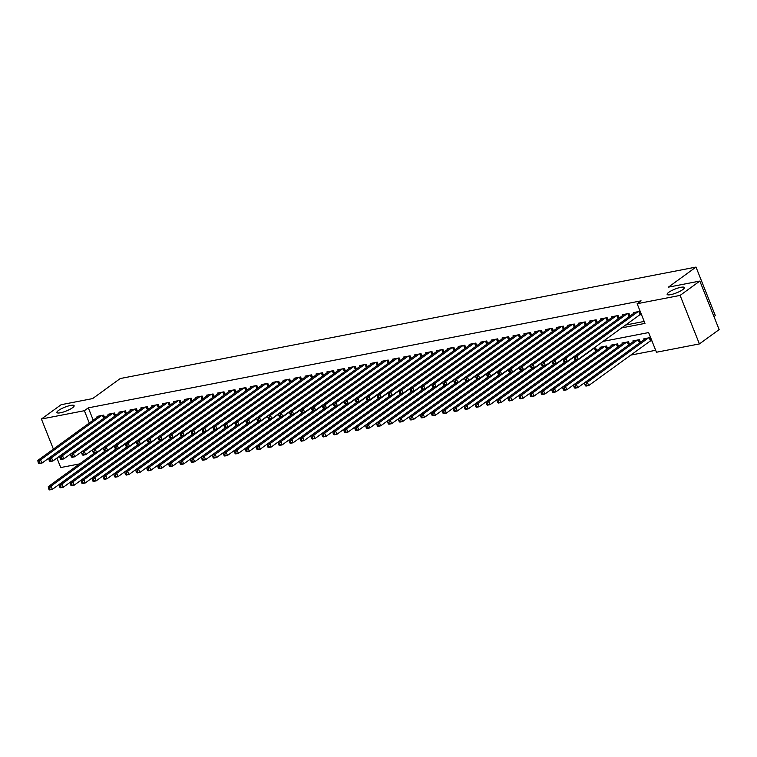<?xml version="1.0" encoding="UTF-8"?>
<svg xmlns="http://www.w3.org/2000/svg" width="757" height="757" viewBox="0 0 757 757"><rect width="100%" height="100%" fill="white"/><g stroke="black" fill="none" stroke-linecap="round" stroke-linejoin="round"><path stroke-width="1.14" d="M72.521 407.749A9.264 2.034 158.3 0 1 63.219 412.073A9.264 2.034 158.3 0 1 56.907 412.527A9.264 2.034 158.3 0 1 58.507 410.455A9.264 2.034 158.3 0 1 67.808 406.14A9.264 2.034 158.3 0 1 74.12 405.676A9.264 2.034 158.3 0 1 72.521 407.749M682.748 289.628A9.264 2.034 158.3 0 1 673.446 293.953A9.264 2.034 158.3 0 1 667.135 294.407A9.264 2.034 158.3 0 1 668.734 292.344A9.264 2.034 158.3 0 1 678.035 288.02A9.264 2.034 158.3 0 1 684.347 287.565A9.264 2.034 158.3 0 1 682.748 289.628M713.974 316.587L715.308 315.612L696.005 267.089L120.249 378.538L92.619 398.598L61.156 404.692L41.417 419.028L84.377 410.71L89.288 423.04M696.005 267.089L668.374 287.158L699.837 281.065L719.15 329.588L699.411 343.924L656.451 352.242L648.626 332.569L602.903 341.416M630.553 355.147L655.676 350.292M79.589 463.899L60.73 467.552L56.945 458.051M104.636 417.722L103.605 415.129L97.038 416.397L97.35 417.192M115.584 415.612L114.553 413.01L107.986 414.278L108.298 415.073M126.533 413.492L125.492 410.89L118.925 412.158L119.246 412.953M137.481 411.373L136.44 408.771L129.873 410.039L130.185 410.833M148.419 409.253L147.388 406.651L140.821 407.919L141.133 408.714M159.367 407.134L158.336 404.531L151.769 405.799L152.081 406.594M170.316 405.014L169.275 402.412L162.708 403.689L163.029 404.475M181.264 402.894L180.223 400.292L173.656 401.57L173.968 402.355M192.202 400.775L191.171 398.173L184.604 399.45L184.916 400.235M203.15 398.655L202.119 396.053L195.552 397.33L195.864 398.116M214.099 396.536L213.058 393.943L206.491 395.211L206.812 396.006M225.047 394.425L224.006 391.823L217.439 393.091L217.751 393.886M235.985 392.306L234.954 389.704L228.387 390.972L228.699 391.766M246.933 390.186L245.902 387.584L239.335 388.852L239.647 389.647M257.882 388.067L256.841 385.464L250.274 386.732L250.595 387.527M268.83 385.947L267.789 383.345L261.222 384.613L261.534 385.408M279.768 383.827L278.737 381.225L272.17 382.493L272.482 383.288M290.716 381.708L289.685 379.106L283.118 380.383L283.43 381.168M301.665 379.588L300.624 376.986L294.057 378.263L294.378 379.049M312.613 377.469L311.572 374.866L305.005 376.144L305.317 376.929M323.551 375.349L322.52 372.747L315.953 374.024L316.265 374.81M334.499 373.229L333.468 370.637L326.901 371.905L327.213 372.699M345.447 371.119L344.407 368.517L337.84 369.785L338.161 370.58M356.396 369L355.355 366.397L348.788 367.665L349.1 368.46M367.334 366.88L366.303 364.278L359.736 365.546L360.048 366.341M378.282 364.76L377.251 362.158L370.684 363.426L370.996 364.221M389.23 362.641L388.19 360.039L381.623 361.307L381.944 362.101M400.179 360.521L399.138 357.919L392.571 359.187L392.883 359.982M411.117 358.402L410.086 355.799L403.519 357.077L403.831 357.862M422.065 356.282L421.034 353.68L414.467 354.957L414.779 355.743M433.013 354.162L431.973 351.56L425.406 352.838L425.727 353.623M443.962 352.043L442.921 349.45L436.354 350.718L436.666 351.513M454.9 349.923L453.869 347.331L447.302 348.599L447.614 349.393M465.848 347.813L464.817 345.211L458.25 346.479L458.562 347.274M476.796 345.694L475.756 343.091L469.189 344.359L469.51 345.154M487.745 343.574L486.704 340.972L480.137 342.24L480.449 343.035M498.683 341.454L497.652 338.852L491.085 340.12L491.397 340.915M509.631 339.335L508.6 336.733L502.033 338L502.345 338.795M520.579 337.215L519.539 334.613L512.972 335.89L513.293 336.676M531.528 335.096L530.487 332.493L523.92 333.771L524.232 334.556M542.466 332.976L541.435 330.374L534.868 331.651L535.18 332.437M553.414 330.856L552.383 328.254L545.816 329.532L546.128 330.317M564.362 328.737L563.322 326.144L556.755 327.412L557.076 328.207M575.311 326.627L574.27 324.024L567.703 325.292L568.015 326.087M586.249 324.507L585.218 321.905L578.651 323.173L578.963 323.968M597.197 322.387L596.166 319.785L589.599 321.053L589.911 321.848M608.145 320.268L607.105 317.666L600.538 318.934L600.859 319.728M619.094 318.148L618.053 315.546L611.486 316.814L611.798 317.609M630.032 316.029L629.001 313.426L622.434 314.694L622.746 315.489M649.771 341.189L651.692 340.82L650.386 337.537L643.819 338.814L644.131 339.6M640.479 342.259L639.438 339.656L632.871 340.934L633.183 341.719M629.531 344.378L628.49 341.776L621.923 343.044L622.245 343.839M618.583 346.498L617.551 343.896L610.984 345.164L611.296 345.958M607.634 348.617L606.603 346.015L600.036 347.283L600.348 348.078M596.696 350.737L595.655 348.135L592.93 348.665M621.469 327.932L644.973 323.39L637.139 303.718L641.084 300.851L88.323 407.843L93.234 420.173M625.414 325.065L644.198 321.432M639.334 314.959L641.255 314.59L639.949 311.307L633.382 312.584L633.694 313.37M699.837 281.065L680.108 295.4L699.411 343.924M53.397 449.119L41.417 419.028M88.323 407.843L84.377 410.71M637.139 303.718L680.108 295.4M638.028 311.676L576.929 356.055L574.194 356.585L635.293 312.206M640.99 313.928L578.234 359.338L575.5 359.859L574.904 359.471L575.992 359.253L575.471 357.947L574.374 358.156L574.904 359.471M575.471 357.947L576.929 356.055L578.234 359.338L575.992 359.253M574.194 356.585L574.374 358.156M645.73 338.436L584.631 382.815L587.366 382.285L588.672 385.568L651.427 340.158M586.429 385.483L588.672 385.568L585.937 386.098L585.341 385.701L586.429 385.483L585.909 384.178L584.82 384.386L585.341 385.701M585.909 384.178L587.366 382.285L648.465 337.906M584.82 384.386L584.631 382.815M627.089 313.795L565.981 358.175L563.246 358.704L624.345 314.325M629.947 316.095L567.286 361.449L564.552 361.978L563.956 361.581L565.053 361.373L564.523 360.058L563.435 360.275L563.956 361.581M564.523 360.058L565.981 358.175L567.286 361.449L565.053 361.373M563.246 358.704L563.435 360.275M616.141 315.915L555.042 360.294L552.298 360.824L613.407 316.445M618.999 318.214L556.338 363.568L553.604 364.098L553.007 363.701L554.105 363.492L553.585 362.177L552.487 362.395L553.007 363.701M553.585 362.177L555.042 360.294L556.338 363.568L554.105 363.492M552.298 360.824L552.487 362.395M605.193 318.035L544.094 362.414L541.359 362.944L602.458 318.565M608.051 320.334L545.4 365.688L542.655 366.218L542.059 365.82L543.157 365.612L542.637 364.297L541.539 364.514L542.059 365.82M542.637 364.297L544.094 362.414L545.4 365.688L543.157 365.612M541.359 362.944L541.539 364.514M594.245 320.154L533.146 364.533L530.411 365.063L591.51 320.684M597.103 322.454L534.451 367.807L531.717 368.337L531.121 367.94L532.209 367.732L531.688 366.416L530.591 366.634L531.121 367.94M531.688 366.416L533.146 364.533L534.451 367.807L532.209 367.732M530.411 365.063L530.591 366.634M634.792 340.555L573.683 384.935L576.418 384.405L577.723 387.679L640.384 342.325M575.49 387.603L577.723 387.679L574.989 388.209L574.393 387.811L575.49 387.603L574.97 386.288L573.872 386.505L574.393 387.811M574.97 386.288L576.418 384.405L637.526 340.025M573.872 386.505L573.683 384.935M623.844 342.675L562.735 387.054L565.479 386.524L566.785 389.798L629.436 344.444M564.542 389.723L566.785 389.798L564.041 390.328L563.445 389.931L564.542 389.723L564.022 388.407L562.924 388.625L563.445 389.931M564.022 388.407L565.479 386.524L626.578 342.145M562.924 388.625L562.735 387.054M612.896 344.795L551.796 389.174L554.531 388.644L555.837 391.918L618.488 346.564M553.594 391.842L555.837 391.918L553.102 392.448L552.506 392.05L553.594 391.842L553.074 390.527L551.976 390.744L552.506 392.05M553.074 390.527L554.531 388.644L615.63 344.265M551.976 390.744L551.796 389.174M601.947 346.914L540.848 391.293L543.583 390.763L544.889 394.037L607.54 348.684M542.646 393.962L544.889 394.037L542.154 394.567L541.558 394.17L542.646 393.962L542.126 392.646L541.037 392.864L541.558 394.17M542.126 392.646L543.583 390.763L604.682 346.384M541.037 392.864L540.848 391.293M583.306 322.274L522.198 366.653L519.463 367.183L580.562 322.804M586.164 324.573L523.503 369.927L520.769 370.457L520.173 370.059L521.27 369.851L520.74 368.536L519.652 368.744L520.173 370.059M520.74 368.536L522.198 366.653L523.503 369.927L521.27 369.851M519.463 367.183L519.652 368.744M576.304 359.707L529.9 393.413L532.635 392.883L533.94 396.157L596.601 350.803M531.707 396.081L533.94 396.157L531.206 396.687L530.61 396.29L531.707 396.081L531.187 394.766L530.089 394.984L530.61 396.29M531.187 394.766L532.635 392.883L593.743 348.504M530.089 394.984L529.9 393.413M572.358 324.393L511.249 368.763L508.515 369.293L569.624 324.923M575.216 326.693L512.555 372.047L509.821 372.576L509.224 372.179L510.322 371.971L509.802 370.656L508.704 370.864L509.224 372.179M509.802 370.656L511.249 368.763L512.555 372.047L510.322 371.971M508.515 369.293L508.704 370.864M565.365 361.827L518.952 395.523L521.696 395.003L523.002 398.277L576.03 359.764M520.759 398.201L523.002 398.277L520.258 398.807L519.662 398.409L520.759 398.201L520.239 396.886L519.141 397.094L519.662 398.409M520.239 396.886L521.696 395.003L574.222 356.85M519.141 397.094L518.952 395.523M561.41 326.513L500.311 370.883L497.576 371.413L558.675 327.043M564.268 328.812L501.617 374.166L498.872 374.696L498.276 374.299L499.374 374.081L498.854 372.775L497.756 372.983L498.276 374.299M498.854 372.775L500.311 370.883L501.617 374.166L499.374 374.081M497.576 371.413L497.756 372.983M554.417 363.947L508.013 397.643L510.748 397.113L512.054 400.396L565.091 361.874M509.811 400.321L512.054 400.396L509.319 400.926L508.723 400.529L509.811 400.321L509.291 399.005L508.193 399.213L508.723 400.529M509.291 399.005L510.748 397.113L563.274 358.969M508.193 399.213L508.013 397.643M550.462 328.633L489.363 373.002L486.628 373.532L547.727 329.163M553.32 330.923L490.668 376.286L487.934 376.816L487.338 376.418L488.426 376.201L487.905 374.895L486.808 375.103L487.338 376.418M487.905 374.895L489.363 373.002L490.668 376.286L488.426 376.201M486.628 373.532L486.808 375.103M543.469 366.066L497.065 399.762L499.8 399.232L501.106 402.516L554.143 363.994M498.863 402.431L501.106 402.516L498.371 403.046L497.775 402.648L498.863 402.431L498.343 401.125L497.254 401.333L497.775 402.648M498.343 401.125L499.8 399.232L552.336 361.089M497.254 401.333L497.065 399.762M539.523 330.752L478.415 375.122L475.68 375.652L536.779 331.282M542.381 333.042L479.72 378.405L476.986 378.935L476.39 378.538L477.487 378.32L476.957 377.014L475.869 377.223L476.39 378.538M476.957 377.014L478.415 375.122L479.72 378.405L477.487 378.32M475.68 375.652L475.869 377.223M532.521 368.186L486.117 401.882L488.852 401.352L490.158 404.635L543.195 366.114M487.924 404.55L490.158 404.635L487.423 405.165L486.827 404.768L487.924 404.55L487.404 403.244L486.306 403.453L486.827 404.768M487.404 403.244L488.852 401.352L541.387 363.199M486.306 403.453L486.117 401.882M528.575 332.862L467.466 377.241L464.732 377.771L525.841 333.392M531.433 335.162L468.772 380.525L466.038 381.055L465.441 380.657L466.539 380.44L466.019 379.134L464.921 379.342L465.441 380.657M466.019 379.134L467.466 377.241L468.772 380.525L466.539 380.44M464.732 377.771L464.921 379.342M521.582 370.296L475.169 404.001L477.913 403.472L479.219 406.755L532.247 368.233M476.976 406.67L479.219 406.755L476.475 407.285L475.879 406.887L476.976 406.67L476.456 405.364L475.358 405.572L475.879 406.887M476.456 405.364L477.913 403.472L530.439 365.319M475.358 405.572L475.169 404.001M517.627 334.982L456.528 379.361L453.793 379.891L514.892 335.512M520.485 337.281L457.834 382.635L455.089 383.165L454.493 382.768L455.591 382.559L455.071 381.244L453.973 381.462L454.493 382.768M455.071 381.244L456.528 379.361L457.834 382.635L455.591 382.559M453.793 379.891L453.973 381.462M510.634 372.416L464.23 406.121L466.965 405.591L468.271 408.875L521.308 370.353M466.028 408.789L468.271 408.875L465.536 409.405L464.94 409.007L466.028 408.789L465.508 407.484L464.41 407.692L464.94 409.007M465.508 407.484L466.965 405.591L519.491 367.438M464.41 407.692L464.23 406.121M506.679 337.102L445.58 381.481L442.845 382.011L503.944 337.631M509.537 339.401L446.885 384.755L444.151 385.285L443.555 384.887L444.643 384.679L444.122 383.364L443.025 383.581L443.555 384.887M444.122 383.364L445.58 381.481L446.885 384.755L444.643 384.679M442.845 382.011L443.025 383.581M499.686 374.535L453.282 408.241L456.017 407.711L457.323 410.985L510.36 372.472M455.08 410.909L457.323 410.985L454.588 411.515L453.992 411.117L455.08 410.909L454.56 409.594L453.471 409.811L453.992 411.117M454.56 409.594L456.017 407.711L508.553 369.558M453.471 409.811L453.282 408.241M488.738 376.655L442.334 410.36L445.069 409.83L446.375 413.104L499.412 374.592M444.141 413.029L446.375 413.104L443.64 413.634L443.044 413.237L444.141 413.029L443.621 411.713L442.523 411.931L443.044 413.237M443.621 411.713L445.069 409.83L497.604 371.678M442.523 411.931L442.334 410.36M477.799 378.774L431.386 412.48L434.13 411.95L435.436 415.224L488.464 376.712M433.193 415.148L435.436 415.224L432.692 415.754L432.096 415.356L433.193 415.148L432.673 413.833L431.575 414.051L432.096 415.356M432.673 413.833L434.13 411.95L486.656 373.797M431.575 414.051L431.386 412.48M495.74 339.221L434.632 383.6L431.897 384.13L492.996 339.751M498.598 341.521L435.937 386.874L433.203 387.404L432.607 387.007L433.704 386.799L433.174 385.483L432.086 385.701L432.607 387.007M433.174 385.483L434.632 383.6L435.937 386.874L433.704 386.799M431.897 384.13L432.086 385.701M484.792 341.341L423.683 385.72L420.949 386.25L482.058 341.871M487.65 343.64L424.989 388.994L422.255 389.524L421.658 389.126L422.756 388.918L422.236 387.603L421.138 387.821L421.658 389.126M422.236 387.603L423.683 385.72L424.989 388.994L422.756 388.918M420.949 386.25L421.138 387.821M473.844 343.46L412.745 387.839L410.01 388.369L471.109 343.99M476.702 345.76L414.051 391.114L411.306 391.643L410.71 391.246L411.808 391.038L411.288 389.723L410.19 389.94L410.71 391.246M411.288 389.723L412.745 387.839L414.051 391.114L411.808 391.038M410.01 388.369L410.19 389.94M466.851 380.894L420.447 414.599L423.182 414.07L424.488 417.344L477.525 378.831M422.245 417.268L424.488 417.344L421.753 417.873L421.157 417.476L422.245 417.268L421.725 415.953L420.627 416.17L421.157 417.476M421.725 415.953L423.182 414.07L475.708 375.917M420.627 416.17L420.447 414.599M462.896 345.58L401.797 389.959L399.062 390.48L460.161 346.11M465.754 347.879L403.103 393.233L400.368 393.763L399.772 393.366L400.86 393.157L400.339 391.842L399.242 392.05L399.772 393.366M400.339 391.842L401.797 389.959L403.103 393.233L400.86 393.157M399.062 390.48L399.242 392.05M455.903 383.014L409.499 416.719L412.234 416.189L413.54 419.463L466.577 380.951M411.297 419.387L413.54 419.463L410.805 419.993L410.209 419.596L411.297 419.387L410.777 418.072L409.688 418.28L410.209 419.596M410.777 418.072L412.234 416.189L464.77 378.036M409.688 418.28L409.499 416.719M451.957 347.7L390.849 392.069L388.114 392.599L449.213 348.229M454.815 349.999L392.154 395.353L389.42 395.883L388.824 395.485L389.921 395.277L389.391 393.962L388.303 394.17L388.824 395.485M389.391 393.962L390.849 392.069L392.154 395.353L389.921 395.277M388.114 392.599L388.303 394.17M444.955 385.133L398.551 418.829L401.286 418.299L402.592 421.583L455.629 383.07M400.358 421.507L402.592 421.583L399.857 422.113L399.261 421.715L400.358 421.507L399.838 420.192L398.74 420.4L399.261 421.715M399.838 420.192L401.286 418.299L453.822 380.156M398.74 420.4L398.551 418.829M441.009 349.819L379.9 394.189L377.166 394.719L438.275 350.349M443.867 352.119L381.206 397.472L378.472 398.002L377.875 397.605L378.973 397.387L378.453 396.081L377.355 396.29L377.875 397.605M378.453 396.081L379.9 394.189L381.206 397.472L378.973 397.387M377.166 394.719L377.355 396.29M434.016 387.253L387.603 420.949L390.347 420.419L391.653 423.702L444.681 385.181M389.41 423.617L391.653 423.702L388.909 424.232L388.313 423.835L389.41 423.617L388.89 422.311L387.792 422.52L388.313 423.835M388.89 422.311L390.347 420.419L442.873 382.276M387.792 422.52L387.603 420.949M430.061 351.939L368.962 396.308L366.227 396.838L427.327 352.469M432.919 354.229L370.268 399.592L367.524 400.122L366.927 399.724L368.025 399.507L367.505 398.201L366.407 398.409L366.927 399.724M367.505 398.201L368.962 396.308L370.268 399.592L368.025 399.507M366.227 396.838L366.407 398.409M423.068 389.372L376.664 423.068L379.399 422.538L380.705 425.822L433.742 387.3M378.462 425.737L380.705 425.822L377.97 426.352L377.374 425.954L378.462 425.737L377.942 424.431L376.844 424.639L377.374 425.954M377.942 424.431L379.399 422.538L431.925 384.395M376.844 424.639L376.664 423.068M419.113 354.058L358.014 398.428L355.279 398.958L416.378 354.579M421.971 356.348L359.32 401.712L356.585 402.241L355.989 401.844L357.077 401.626L356.556 400.321L355.459 400.529L355.989 401.844M356.556 400.321L358.014 398.428L359.32 401.712L357.077 401.626M355.279 398.958L355.459 400.529M412.12 391.492L365.716 425.188L368.451 424.658L369.757 427.942L422.794 389.42M367.514 427.856L369.757 427.942L367.022 428.471L366.426 428.074L367.514 427.856L366.994 426.551L365.905 426.759L366.426 428.074M366.994 426.551L368.451 424.658L420.987 386.505M365.905 426.759L365.716 425.188M408.174 356.168L347.066 400.548L344.331 401.078L405.43 356.698M411.032 358.468L348.371 403.831L345.637 404.361L345.041 403.964L346.138 403.746L345.608 402.44L344.52 402.648L345.041 403.964M345.608 402.44L347.066 400.548L348.371 403.831L346.138 403.746M344.331 401.078L344.52 402.648M401.172 393.602L354.768 427.308L357.503 426.778L358.809 430.061L411.846 391.539M356.575 429.976L358.809 430.061L356.074 430.591L355.478 430.194L356.575 429.976L356.055 428.67L354.957 428.878L355.478 430.194M356.055 428.67L357.503 426.778L410.039 388.625M354.957 428.878L354.768 427.308M397.226 358.288L336.117 402.667L333.383 403.197L394.492 358.818M400.084 360.587L337.423 405.941L334.689 406.471L334.092 406.074L335.19 405.866L334.67 404.55L333.572 404.768L334.092 406.074M334.67 404.55L336.117 402.667L337.423 405.941L335.19 405.866M333.383 403.197L333.572 404.768M390.233 395.722L343.82 429.427L346.564 428.897L347.87 432.181L400.898 393.659M345.627 432.096L347.87 432.181L345.126 432.701L344.53 432.313L345.627 432.096L345.107 430.79L344.009 430.998L344.53 432.313M345.107 430.79L346.564 428.897L399.09 390.744M344.009 430.998L343.82 429.427M386.278 360.408L325.179 404.787L322.444 405.317L383.544 360.938M389.136 362.707L326.485 408.061L323.741 408.591L323.144 408.193L324.242 407.985L323.722 406.67L322.624 406.887L323.144 408.193M323.722 406.67L325.179 404.787L326.485 408.061L324.242 407.985M322.444 405.317L322.624 406.887M375.33 362.527L314.231 406.906L311.496 407.436L372.595 363.057M378.188 364.827L315.537 410.18L312.802 410.71L312.206 410.313L313.294 410.105L312.773 408.789L311.676 409.007L312.206 410.313M312.773 408.789L314.231 406.906L315.537 410.18L313.294 410.105M311.496 407.436L311.676 409.007M364.391 364.647L303.283 409.026L300.548 409.556L361.647 365.177M367.249 366.946L304.588 412.3L301.854 412.83L301.258 412.433L302.355 412.224L301.825 410.909L300.737 411.127L301.258 412.433M301.825 410.909L303.283 409.026L304.588 412.3L302.355 412.224M300.548 409.556L300.737 411.127M379.285 397.841L332.881 431.547L335.616 431.017L336.922 434.291L389.959 395.779M334.679 434.215L336.922 434.291L334.187 434.821L333.582 434.423L334.679 434.215L334.159 432.9L333.061 433.118L333.582 434.423M334.159 432.9L335.616 431.017L388.142 392.864M333.061 433.118L332.881 431.547M368.337 399.961L321.933 433.666L324.668 433.136L325.974 436.411L379.011 397.898M323.731 436.335L325.974 436.411L323.239 436.94L322.643 436.543L323.731 436.335L323.211 435.02L322.122 435.237L322.643 436.543M323.211 435.02L324.668 433.136L377.204 394.984M322.122 435.237L321.933 433.666M357.389 402.081L310.985 435.786L313.72 435.256L315.026 438.53L368.063 400.018M312.792 438.454L315.026 438.53L312.291 439.06L311.695 438.663L312.792 438.454L312.272 437.139L311.174 437.357L311.695 438.663M312.272 437.139L313.72 435.256L366.256 397.103M311.174 437.357L310.985 435.786M353.443 366.767L292.334 411.146L289.6 411.676L350.709 367.296M356.301 369.066L293.64 414.42L290.906 414.95L290.31 414.552L291.407 414.344L290.887 413.029L289.789 413.237L290.31 414.552M290.887 413.029L292.334 411.146L293.64 414.42L291.407 414.344M289.6 411.676L289.789 413.237M346.451 404.2L300.037 437.906L302.781 437.376L304.077 440.65L357.115 402.137M301.844 440.574L304.077 440.65L301.343 441.18L300.747 440.782L301.844 440.574L301.324 439.259L300.226 439.476L300.747 440.782M301.324 439.259L302.781 437.376L355.307 399.223M300.226 439.476L300.037 437.906M342.495 368.886L281.396 413.256L278.661 413.786L339.761 369.416M345.353 371.185L282.702 416.539L279.958 417.069L279.361 416.672L280.459 416.464L279.939 415.148L278.841 415.356L279.361 416.672M279.939 415.148L281.396 413.256L282.702 416.539L280.459 416.464M278.661 413.786L278.841 415.356M335.502 406.32L289.098 440.025L291.833 439.495L293.139 442.769L346.176 404.257M290.896 442.694L293.139 442.769L290.404 443.299L289.799 442.902L290.896 442.694L290.376 441.378L289.278 441.586L289.799 442.902M290.376 441.378L291.833 439.495L344.359 401.342M289.278 441.586L289.098 440.025M331.547 371.006L270.448 415.375L267.713 415.905L328.812 371.536M334.405 373.305L271.754 418.659L269.019 419.189L268.423 418.791L269.511 418.583L268.99 417.268L267.893 417.476L268.423 418.791M268.99 417.268L270.448 415.375L271.754 418.659L269.511 418.583M267.713 415.905L267.893 417.476M324.554 408.439L278.15 442.135L280.885 441.605L282.191 444.889L335.228 406.367M279.948 444.813L282.191 444.889L279.456 445.419L278.86 445.021L279.948 444.813L279.428 443.498L278.339 443.706L278.86 445.021M279.428 443.498L280.885 441.605L333.421 403.462M278.339 443.706L278.15 442.135M320.608 373.125L259.5 417.495L256.765 418.025L317.864 373.655M323.466 375.415L260.805 420.778L258.071 421.308L257.475 420.911L258.572 420.693L258.042 419.387L256.954 419.596L257.475 420.911M258.042 419.387L259.5 417.495L260.805 420.778L258.572 420.693M256.765 418.025L256.954 419.596M313.606 410.559L267.202 444.255L269.937 443.725L271.243 447.008L324.28 408.487M269.009 446.923L271.243 447.008L268.508 447.538L267.912 447.141L269.009 446.923L268.489 445.618L267.391 445.826L267.912 447.141M268.489 445.618L269.937 443.725L322.473 405.582M267.391 445.826L267.202 444.255M309.66 375.245L248.551 419.615L245.817 420.144L306.926 375.775M312.518 377.535L249.857 422.898L247.123 423.428L246.527 423.031L247.624 422.813L247.104 421.507L246.006 421.715L246.527 423.031M247.104 421.507L248.551 419.615L249.857 422.898L247.624 422.813M245.817 420.144L246.006 421.715M298.712 377.355L237.613 421.734L234.878 422.264L295.978 377.885M301.57 379.654L238.919 425.018L236.175 425.548L235.578 425.15L236.676 424.932L236.156 423.627L235.058 423.835L235.578 425.15M236.156 423.627L237.613 421.734L238.919 425.018L236.676 424.932M234.878 422.264L235.058 423.835M287.764 379.475L226.665 423.854L223.93 424.384L285.029 380.005M290.622 381.774L227.971 427.137L225.236 427.658L224.64 427.27L225.728 427.052L225.208 425.746L224.11 425.954L224.64 427.27M225.208 425.746L226.665 423.854L227.971 427.137L225.728 427.052M223.93 424.384L224.11 425.954M302.668 412.679L256.254 446.375L258.998 445.845L260.294 449.128L313.332 410.606M258.061 449.043L260.294 449.128L257.56 449.658L256.964 449.261L258.061 449.043L257.541 447.737L256.443 447.945L256.964 449.261M257.541 447.737L258.998 445.845L311.524 407.692M256.443 447.945L256.254 446.375M291.719 414.789L245.315 448.494L248.05 447.964L249.356 451.248L302.393 412.726M247.113 451.163L249.356 451.248L246.621 451.778L246.016 451.38L247.113 451.163L246.593 449.857L245.495 450.065L246.016 451.38M246.593 449.857L248.05 447.964L300.576 409.811M245.495 450.065L245.315 448.494M280.771 416.908L234.367 450.614L237.102 450.084L238.408 453.367L291.445 414.845M236.165 453.282L238.408 453.367L235.673 453.897L235.077 453.5L236.165 453.282L235.645 451.976L234.556 452.184L235.077 453.5M235.645 451.976L237.102 450.084L289.638 411.931M234.556 452.184L234.367 450.614M276.825 381.594L215.717 425.973L212.982 426.503L274.081 382.124M279.674 383.894L217.022 429.247L214.288 429.777L213.692 429.38L214.789 429.172L214.259 427.856L213.171 428.074L213.692 429.38M214.259 427.856L215.717 425.973L217.022 429.247L214.789 429.172M212.982 426.503L213.171 428.074M269.823 419.028L223.419 452.733L226.154 452.203L227.46 455.477L280.497 416.965M225.226 455.402L227.46 455.477L224.725 456.007L224.129 455.61L225.226 455.402L224.706 454.086L223.608 454.304L224.129 455.61M224.706 454.086L226.154 452.203L278.69 414.051M223.608 454.304L223.419 452.733M265.877 383.714L204.769 428.093L202.034 428.623L263.143 384.244M268.735 386.013L206.074 431.367L203.34 431.897L202.744 431.499L203.841 431.291L203.321 429.976L202.223 430.194L202.744 431.499M203.321 429.976L204.769 428.093L206.074 431.367L203.841 431.291M202.034 428.623L202.223 430.194M258.885 421.147L212.471 454.853L215.215 454.323L216.511 457.597L269.549 419.085M214.278 457.521L216.511 457.597L213.777 458.127L213.181 457.73L214.278 457.521L213.758 456.206L212.66 456.424L213.181 457.73M213.758 456.206L215.215 454.323L267.741 416.17M212.66 456.424L212.471 454.853M254.929 385.833L193.83 430.213L191.095 430.742L252.195 386.363M257.787 388.133L195.136 433.487L192.392 434.016L191.795 433.619L192.893 433.411L192.373 432.096L191.275 432.313L191.795 433.619M192.373 432.096L193.83 430.213L195.136 433.487L192.893 433.411M191.095 430.742L191.275 432.313M247.936 423.267L201.532 456.973L204.267 456.443L205.573 459.717L258.601 421.204M203.33 459.641L205.573 459.717L202.838 460.247L202.233 459.849L203.33 459.641L202.81 458.326L201.712 458.543L202.233 459.849M202.81 458.326L204.267 456.443L256.793 418.29M201.712 458.543L201.532 456.973M243.981 387.953L182.882 432.332L180.147 432.862L241.246 388.483M246.839 390.252L184.188 435.606L181.453 436.136L180.857 435.739L181.945 435.53L181.425 434.215L180.327 434.433L180.857 435.739M181.425 434.215L182.882 432.332L184.188 435.606L181.945 435.53M180.147 432.862L180.327 434.433M236.988 425.387L190.584 459.092L193.319 458.562L194.625 461.836L247.662 423.324M192.382 461.761L194.625 461.836L191.89 462.366L191.294 461.969L192.382 461.761L191.862 460.445L190.773 460.663L191.294 461.969M191.862 460.445L193.319 458.562L245.855 420.409M190.773 460.663L190.584 459.092M233.042 390.073L171.934 434.452L169.199 434.982L230.298 390.603M235.891 392.372L173.239 437.726L170.505 438.256L169.909 437.858L171.006 437.65L170.476 436.335L169.388 436.543L169.909 437.858M170.476 436.335L171.934 434.452L173.239 437.726L171.006 437.65M169.199 434.982L169.388 436.543M226.04 427.506L179.636 461.212L182.371 460.682L183.677 463.956L236.714 425.443M181.443 463.88L183.677 463.956L180.942 464.486L180.346 464.088L181.443 463.88L180.914 462.565L179.825 462.782L180.346 464.088M180.914 462.565L182.371 460.682L234.907 422.529M179.825 462.782L179.636 461.212M222.094 392.192L160.986 436.562L158.251 437.092L219.36 392.722M224.952 394.492L162.291 439.845L159.557 440.375L158.961 439.978L160.058 439.77L159.538 438.454L158.44 438.663L158.961 439.978M159.538 438.454L160.986 436.562L162.291 439.845L160.058 439.77M158.251 437.092L158.44 438.663M215.102 429.626L168.688 463.322L171.432 462.801L172.728 466.075L225.766 427.563M170.495 466L172.728 466.075L169.994 466.605L169.398 466.208L170.495 466L169.975 464.684L168.877 464.893L169.398 466.208M169.975 464.684L171.432 462.801L223.958 424.649M168.877 464.893L168.688 463.322M211.146 394.312L150.047 438.682L147.312 439.211L208.412 394.842M214.004 396.611L151.353 441.965L148.609 442.495L148.012 442.097L149.11 441.88L148.59 440.574L147.492 440.782L148.012 442.097M148.59 440.574L150.047 438.682L151.353 441.965L149.11 441.88M147.312 439.211L147.492 440.782M204.153 431.745L157.749 465.441L160.484 464.912L161.79 468.195L214.818 429.673M159.547 468.119L161.79 468.195L159.055 468.725L158.45 468.328L159.547 468.119L159.027 466.804L157.929 467.012L158.45 468.328M159.027 466.804L160.484 464.912L213.01 426.768M157.929 467.012L157.749 465.441M200.198 396.431L139.099 440.801L136.364 441.331L197.463 396.961M203.056 398.721L140.405 444.085L137.67 444.614L137.074 444.217L138.162 443.999L137.642 442.694L136.544 442.902L137.074 444.217M137.642 442.694L139.099 440.801L140.405 444.085L138.162 443.999M136.364 441.331L136.544 442.902M193.205 433.865L146.801 467.561L149.536 467.031L150.842 470.315L203.879 431.793M148.599 470.229L150.842 470.315L148.107 470.845L147.511 470.447L148.599 470.229L148.079 468.924L146.99 469.132L147.511 470.447M148.079 468.924L149.536 467.031L202.072 428.888M146.99 469.132L146.801 467.561M189.259 398.551L128.151 442.921L125.416 443.451L186.515 399.081M192.108 400.841L129.456 446.204L126.722 446.734L126.126 446.337L127.223 446.119L126.693 444.813L125.605 445.021L126.126 446.337M126.693 444.813L128.151 442.921L129.456 446.204L127.223 446.119M125.416 443.451L125.605 445.021M182.257 435.985L135.853 469.681L138.588 469.151L139.894 472.434L192.931 433.912M137.66 472.349L139.894 472.434L137.159 472.964L136.563 472.567L137.66 472.349L137.131 471.043L136.042 471.251L136.563 472.567M137.131 471.043L138.588 469.151L191.124 430.998M136.042 471.251L135.853 469.681M178.311 400.661L117.203 445.04L114.468 445.57L175.577 401.191M181.169 402.961L118.508 448.324L115.774 448.854L115.178 448.456L116.275 448.239L115.755 446.933L114.657 447.141L115.178 448.456M115.755 446.933L117.203 445.04L118.508 448.324L116.275 448.239M114.468 445.57L114.657 447.141M171.319 438.095L124.905 471.8L127.649 471.27L128.945 474.554L181.983 436.032M126.712 474.469L128.945 474.554L126.211 475.084L125.615 474.686L126.712 474.469L126.192 473.163L125.094 473.371L125.615 474.686M126.192 473.163L127.649 471.27L180.175 433.118M125.094 473.371L124.905 471.8M167.363 402.781L106.264 447.16L103.529 447.69L164.629 403.311M170.221 405.08L107.57 450.434L104.826 450.964L104.229 450.566L105.327 450.358L104.807 449.043L103.709 449.261L104.229 450.566M104.807 449.043L106.264 447.16L107.57 450.434L105.327 450.358M103.529 447.69L103.709 449.261M160.37 440.214L113.966 473.92L116.701 473.39L118.007 476.673L171.035 438.152M115.764 476.588L118.007 476.673L115.272 477.203L114.667 476.806L115.764 476.588L115.244 475.282L114.146 475.491L114.667 476.806M115.244 475.282L116.701 473.39L169.227 435.237M114.146 475.491L113.966 473.92M156.415 404.9L95.316 449.28L92.581 449.809L153.68 405.43M159.273 407.2L96.622 452.554L93.887 453.083L93.291 452.686L94.379 452.478L93.859 451.163L92.761 451.38L93.291 452.686M93.859 451.163L95.316 449.28L96.622 452.554L94.379 452.478M92.581 449.809L92.761 451.38M149.422 442.334L103.018 476.039L105.753 475.51L107.059 478.784L160.096 440.271M104.816 478.708L107.059 478.784L104.324 479.313L103.728 478.916L104.816 478.708L104.296 477.393L103.207 477.61L103.728 478.916M104.296 477.393L105.753 475.51L158.289 437.357M103.207 477.61L103.018 476.039M145.476 407.02L84.368 451.399L81.633 451.929L142.732 407.55M148.325 409.319L85.673 454.673L82.939 455.203L82.343 454.806L83.44 454.597L82.91 453.282L81.822 453.5L82.343 454.806M82.91 453.282L84.368 451.399L85.673 454.673L83.44 454.597M81.633 451.929L81.822 453.5M138.474 444.454L92.07 478.159L94.805 477.629L96.111 480.903L149.148 442.391M93.877 480.827L96.111 480.903L93.376 481.433L92.78 481.036L93.877 480.827L93.348 479.512L92.259 479.73L92.78 481.036M93.348 479.512L94.805 477.629L147.341 439.476M92.259 479.73L92.07 478.159M134.528 409.14L73.42 453.519L70.685 454.049L131.794 409.669M137.386 411.439L74.725 456.793L71.991 457.323L71.395 456.925L72.492 456.717L71.972 455.402L70.874 455.619L71.395 456.925M71.972 455.402L73.42 453.519L74.725 456.793L72.492 456.717M70.685 454.049L70.874 455.619M127.536 446.573L81.122 480.279L83.866 479.749L85.163 483.023L138.2 444.51M82.929 482.947L85.163 483.023L82.428 483.553L81.832 483.155L82.929 482.947L82.409 481.632L81.311 481.849L81.832 483.155M82.409 481.632L83.866 479.749L136.392 441.596M81.311 481.849L81.122 480.279M123.58 411.259L62.481 455.638L59.746 456.168L120.846 411.789M126.438 413.559L63.787 458.912L61.043 459.442L60.446 459.045L61.544 458.837L61.024 457.521L59.926 457.739L60.446 459.045M61.024 457.521L62.481 455.638L63.787 458.912L61.544 458.837M59.746 456.168L59.926 457.739M116.587 448.693L70.183 482.398L72.918 481.868L74.224 485.142L127.252 446.63M71.981 485.067L74.224 485.142L71.489 485.672L70.884 485.275L71.981 485.067L71.461 483.751L70.363 483.969L70.884 485.275M71.461 483.751L72.918 481.868L125.444 443.716M70.363 483.969L70.183 482.398M112.632 413.379L51.533 457.758L48.798 458.278L109.897 413.909M115.49 415.678L52.839 461.032L50.104 461.562L49.508 461.164L50.596 460.956L50.076 459.641L48.978 459.849L49.508 461.164M50.076 459.641L51.533 457.758L52.839 461.032L50.596 460.956M48.798 458.278L48.978 459.849M105.639 450.812L59.235 484.518L61.97 483.988L63.276 487.262L116.313 448.75M61.033 487.186L63.276 487.262L60.541 487.792L59.945 487.394L61.033 487.186L60.513 485.871L59.425 486.079L59.945 487.394M60.513 485.871L61.97 483.988L114.506 445.835M59.425 486.079L59.235 484.518M101.684 415.498L40.585 459.868L37.85 460.398L98.949 416.028M104.542 417.798L41.89 463.152L39.156 463.681L38.56 463.284L39.648 463.076L39.127 461.761L38.039 461.969L38.56 463.284M39.127 461.761L40.585 459.868L41.89 463.152L39.648 463.076M37.85 460.398L38.039 461.969M94.691 452.932L48.287 486.628L51.022 486.098L52.328 489.382L105.365 450.869M50.094 489.306L52.328 489.382L49.593 489.911L48.997 489.514L50.094 489.306L49.565 487.991L48.476 488.199L48.997 489.514M49.565 487.991L51.022 486.098L103.558 447.955M48.476 488.199L48.287 486.628M639.22 311.449L640.337 314.269M638.785 311.534L639.968 314.496M650.405 340.726L649.222 337.764M650.783 340.499L649.657 337.679M628.272 313.568L629.398 316.388M627.837 313.653L629.02 316.615M617.324 315.688L618.45 318.508M616.898 315.773L618.072 318.735M606.385 317.808L607.502 320.627M605.95 317.893L607.133 320.854M595.437 319.927L596.554 322.747M595.002 320.012L596.185 322.974M639.457 342.845L638.283 339.884M639.835 342.618L638.709 339.798M628.518 344.965L627.335 342.003M628.887 344.738L627.761 341.918M617.57 347.085L616.387 344.123M617.939 346.857L616.823 344.038M606.622 349.204L605.439 346.242M607 348.977L605.874 346.157M584.489 322.047L585.615 324.867M584.054 322.122L585.237 325.094M595.674 351.324L594.5 348.362M596.052 351.097L594.926 348.277M573.541 324.166L574.667 326.986M573.115 324.242L574.289 327.213M562.602 326.276L563.719 329.106M562.167 326.362L563.35 329.333M551.654 328.396L552.771 331.216M551.219 328.481L552.402 331.452M540.706 330.516L541.832 333.335M540.271 330.601L541.454 333.572M529.758 332.635L530.884 335.455M529.332 332.72L530.506 335.682M518.819 334.755L519.936 337.575M518.384 334.84L519.567 337.802M507.871 336.874L508.988 339.694M507.436 336.96L508.619 339.921M496.923 338.994L498.049 341.814M496.488 339.079L497.671 342.041M485.975 341.114L487.101 343.933M485.549 341.199L486.723 344.161M475.036 343.233L476.153 346.053M474.601 343.318L475.784 346.28M464.088 345.353L465.205 348.173M463.653 345.429L464.836 348.4M453.14 347.463L454.266 350.292M452.705 347.548L453.888 350.519M442.192 349.583L443.318 352.402M441.766 349.668L442.94 352.639M431.253 351.702L432.37 354.522M430.818 351.787L432.001 354.759M420.305 353.822L421.422 356.642M419.87 353.907L421.053 356.878M409.357 355.941L410.483 358.761M408.922 356.027L410.105 358.988M398.409 358.061L399.535 360.881M397.983 358.146L399.157 361.108M387.47 360.181L388.587 363M387.035 360.266L388.218 363.228M376.522 362.3L377.639 365.12M376.087 362.385L377.27 365.347M365.574 364.42L366.7 367.24M365.139 364.505L366.322 367.467M354.626 366.539L355.752 369.359M354.2 366.615L355.374 369.586M343.687 368.659L344.804 371.479M343.252 368.735L344.435 371.706M332.739 370.769L333.856 373.598M332.304 370.854L333.487 373.826M321.791 372.889L322.917 375.709M321.356 372.974L322.539 375.945M310.843 375.008L311.969 377.828M310.417 375.094L311.591 378.065M299.904 377.128L301.021 379.948M299.469 377.213L300.652 380.184M288.956 379.248L290.073 382.067M288.521 379.333L289.704 382.294M278.008 381.367L279.134 384.187M277.573 381.452L278.756 384.414M267.06 383.487L268.186 386.307M266.634 383.572L267.808 386.534M256.121 385.606L257.238 388.426M255.686 385.692L256.869 388.653M245.173 387.726L246.29 390.546M244.738 387.811L245.921 390.773M234.225 389.846L235.351 392.665M233.79 389.921L234.973 392.892M223.277 391.965L224.403 394.785M222.851 392.041L224.025 395.012M212.339 394.075L213.455 396.905M211.903 394.16L213.086 397.132M201.39 396.195L202.507 399.015M200.955 396.28L202.138 399.251M190.442 398.314L191.568 401.134M190.007 398.4L191.19 401.371M179.494 400.434L180.62 403.254M179.068 400.519L180.242 403.481M168.556 402.554L169.672 405.373M168.12 402.639L169.303 405.601M157.607 404.673L158.724 407.493M157.172 404.758L158.355 407.72M146.659 406.793L147.785 409.613M146.224 406.878L147.407 409.84M135.711 408.912L136.837 411.732M135.285 408.998L136.459 411.959M124.773 411.032L125.889 413.852M124.337 411.117L125.52 414.079M113.824 413.152L114.941 415.972M113.389 413.227L114.572 416.199M102.876 415.262L104.002 418.091M102.441 415.347L103.624 418.318"/></g></svg>
